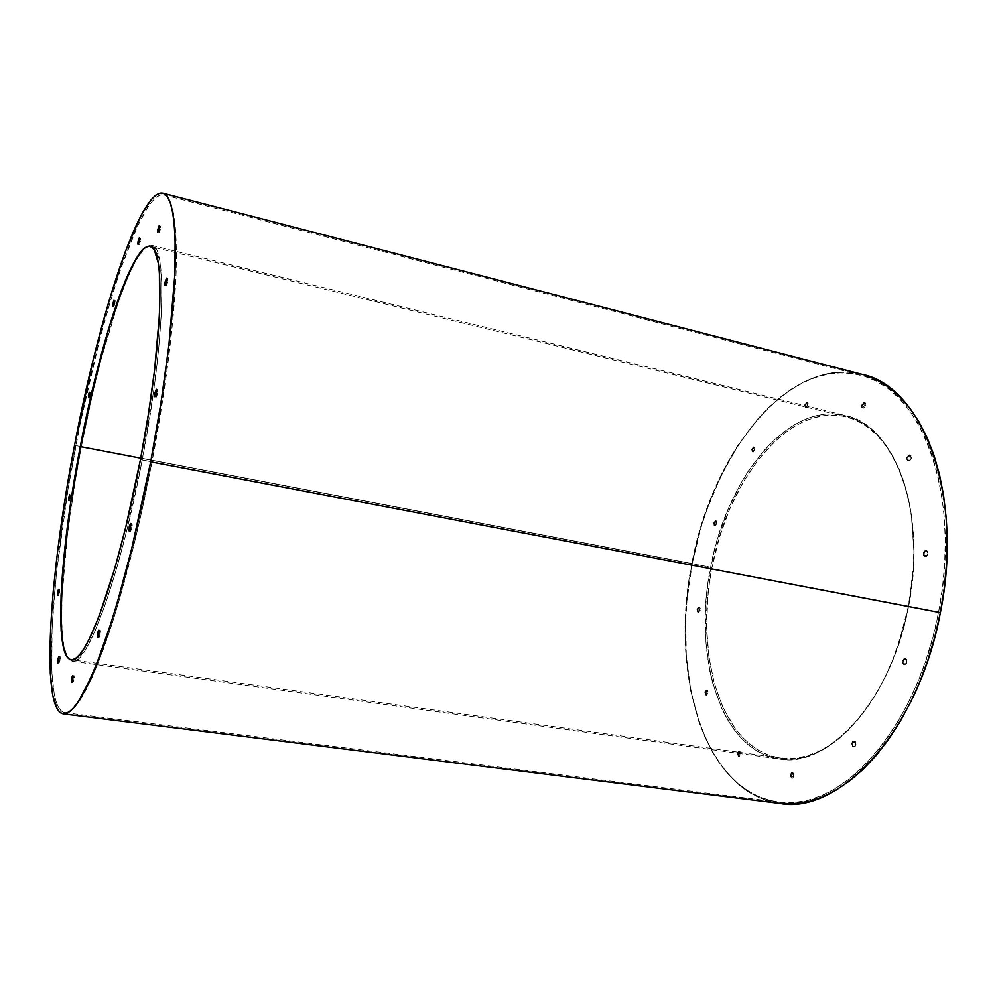 <?xml version="1.0" encoding="UTF-8"?>
<svg xmlns="http://www.w3.org/2000/svg" width="997" height="997" viewBox="0 0 997 997"><rect width="100%" height="100%" fill="white"/><g stroke="black" fill="none" stroke-linecap="round" stroke-linejoin="round"><path stroke-width="0.75" stroke-dasharray="4.99 3.74" d="M849.232 372.217L841.119 372.031L828.594 373.426L816.119 376.766L803.794 381.963L791.718 388.892L780.003 397.442L768.699 407.499L757.907 418.927L738.092 445.435L720.981 475.968L706.935 509.554L701.153 527.189L692.217 563.604L74.526 445.372L692.217 563.604C669.722 672.377 703.708 793.487 779.953 803.445M908.616 606.338C927.808 512.47 894.159 425.507 845.842 416.821C788.527 402.539 727.71 479.881 711.97 567.505L140.714 458.184L711.97 567.505C693.875 655.054 721.816 750.105 780.601 758.019C828.482 767.665 891.48 700.093 908.616 606.338L140.44 459.629L908.616 606.338L904.441 624.795L892.826 660.051L885.548 676.415L877.435 691.656L868.586 705.614L859.127 718.139L849.182 729.094L838.901 738.391L828.382 745.968L817.777 751.763L807.184 755.788L796.728 758.032L786.521 758.53L776.651 757.321L767.204 754.492L758.256 750.093L749.894 744.223L742.154 736.982L735.101 728.471L723.186 708.069L714.4 683.905L708.879 656.886L706.649 627.898L707.708 597.814L709.453 582.634L711.97 567.505L719.298 537.794L729.517 509.504L742.366 483.483L757.546 460.527L774.694 441.459L783.854 433.633L793.325 427.065L803.046 421.856L812.916 418.079L822.861 415.824L832.782 415.151L842.602 416.123L852.198 418.765L861.483 423.114L870.331 429.184L878.656 436.948L886.321 446.369L893.25 457.399L899.319 469.936L904.441 483.881L908.541 499.086L911.532 515.399L914.012 550.568L913.426 568.988L908.616 606.338M713.64 522.951L715.41 520.708L716.17 523.313L717.017 523.487L716.257 520.883L714.488 523.113L713.64 522.951L715.372 520.696L716.17 523.313L714.961 525.444L713.989 525.294L713.64 522.951L714.488 523.113L715.248 525.718L717.017 523.487L716.17 523.313L714.4 525.544L713.64 522.951M851.538 743.276L853.669 740.921L855.09 744.522L856.062 744.659L854.641 741.058L852.51 743.426L851.538 743.276L852.46 741.394L854.516 741.419L855.177 743.351L854.741 745.594L852.747 746.828L851.538 743.276L852.51 743.426L853.943 747.027L856.062 744.659L855.09 744.522L852.958 746.878L851.538 743.276M902.297 661.173L904.728 658.606L906.161 662.145L907.158 662.32L905.712 658.78L903.294 661.335L902.297 661.173L904.03 658.668L905.513 659.042L906.161 662.145L904.429 664.638L902.447 663.454L902.297 661.173L903.294 661.335L904.728 664.874L907.158 662.32L906.161 662.145L903.743 664.7L902.297 661.173M923.21 553.148L925.839 550.419L927.148 553.709L928.132 553.921L926.824 550.618L924.194 553.347L923.21 553.148L924.194 551.092L925.764 550.394L926.986 551.491L926.774 554.855L924.58 556.463L923.372 555.366L923.21 553.148L924.194 553.347L925.503 556.65L928.132 553.921L927.148 553.709L924.518 556.451L923.21 553.148M906.784 457.685L909.438 454.881L910.535 457.897L911.507 458.122L910.398 455.118L907.744 457.922L906.784 457.685L909.227 454.856L910.61 456.763L910.174 459.006L908.093 460.726L906.934 459.791L906.784 457.685L907.744 457.922L908.853 460.926L911.507 458.122L910.535 457.897L907.893 460.701L906.784 457.685M861.545 405.193L864.025 402.452L864.947 405.206L865.87 405.443L864.947 402.676L862.467 405.43L861.545 405.193L863.788 402.427L864.835 403.237L864.611 406.265L863.402 407.773L861.67 407.162L861.545 405.193L862.467 405.43L863.402 408.184L865.87 405.443L864.947 405.206L862.48 407.947L861.545 405.193M804.517 404.994L806.723 402.414L807.533 405.006L808.417 405.231L807.607 402.626L805.402 405.218L804.517 404.994L806.523 402.389L807.533 405.006L806.735 406.863L804.978 407.424L804.517 404.994L805.402 405.218L806.212 407.81L808.417 405.231L807.533 405.006L805.327 407.599L804.517 404.994M751.601 449.298L753.558 446.893L754.318 449.448L755.165 449.635L754.417 447.092L752.448 449.497L751.601 449.298L753.433 446.88L754.318 449.448L753.034 451.703L751.987 451.641L751.601 449.298L752.448 449.497L753.209 452.04L755.165 449.635L754.318 449.448L752.349 451.853L751.601 449.298M696.953 609.416L698.61 607.298L699.42 610.039L700.268 610.201L699.458 607.447L697.788 609.578L696.953 609.416L697.638 607.796L699.096 607.609L698.735 611.672L697.277 611.846L696.953 609.416L697.788 609.578L698.61 612.32L700.268 610.201L699.42 610.039L697.763 612.17L696.953 609.416M704.729 692.043L706.362 689.974L707.284 692.94L708.157 693.077L707.222 690.098L705.589 692.18L704.729 692.043L705.44 690.41L706.935 690.36L706.574 694.573L705.066 694.622L704.642 693.027L704.729 692.043L705.589 692.18L706.524 695.146L708.157 693.077L707.284 692.94L705.652 695.009L704.729 692.043M737.244 753.146L738.951 751.053L740.048 754.293L740.945 754.417L739.861 751.177L738.154 753.271L737.244 753.146L738.017 751.464L739.649 751.514L740.135 753.246L739.749 755.252L738.141 756.337L737.244 753.146L738.154 753.271L739.238 756.511L740.945 754.417L740.048 754.293L738.341 756.387L737.244 753.146M790.123 774.644L791.992 772.451L793.276 775.928L794.223 776.052L792.939 772.575L791.057 774.769L790.123 774.644L790.957 772.874L792.802 772.962L793.363 774.819L792.951 776.937L791.157 778.059L790.123 774.644L791.057 774.769L792.341 778.246L794.223 776.052L793.276 775.928L791.406 778.121L790.123 774.644M89.556 395.335L90.49 392.457L89.381 398.189L90.328 395.31L90.503 392.457L89.83 397.354L89.556 395.335M89.157 395.074L90.328 395.31L89.157 395.074M99.189 633.456L100.136 630.44L100.547 631.786L100.199 634.491L100.323 630.328L99.189 633.456L99.064 637.606L100.199 634.491L99.002 637.569L99.189 633.456M98.728 634.266L100.199 634.491L98.728 634.266M130.769 527.189L131.791 523.899L132.302 525.02L131.965 527.774L132.053 523.712L130.769 527.189L130.669 531.239L130.769 527.189M130.433 527.5L131.965 527.774L130.644 531.227L131.965 527.774L130.433 527.5M156.429 393.341L157.813 389.565L156.429 393.341L156.342 397.08L156.429 393.341M157.75 393.304L157.838 389.578L157.75 393.304L156.367 397.08L157.75 393.304L156.23 392.992L157.75 393.304M166.536 282.313L167.882 278.45L167.845 281.79L167.945 278.437L166.536 282.313L166.424 285.665L167.845 281.79L167.16 284.419L166.3 285.491L166.536 282.313M166.387 281.441L167.845 281.79L166.387 281.441M159.171 229.833L160.417 226.095L160.367 229.111L160.492 226.082L159.171 229.833L159.046 232.874L160.367 229.111L159.732 231.616L158.934 232.737L159.171 229.833M158.997 228.774L160.367 229.111L158.997 228.774M139.356 241.735L140.477 238.283L140.403 241.112L140.54 238.271L139.356 241.735L139.219 244.577L140.403 241.112L139.817 243.43L139.119 244.452L139.356 241.735M139.119 240.8L140.403 241.112L139.119 240.8M114.169 303.636L115.178 300.483L115.054 303.275L115.216 300.483L114.007 306.415L114.169 303.636M113.845 302.988L115.054 303.275L114.044 306.415L115.054 303.275L113.845 302.988M69.964 497.603L70.862 494.911L69.778 500.656L70.949 495.87L69.94 500.494L69.964 497.603M69.478 497.74L70.662 497.952L69.478 497.74M58.86 592.156L59.77 589.539L58.673 595.483L59.845 590.66L58.811 595.371L58.86 592.156M58.325 592.667L59.546 592.854L58.325 592.667M59.272 659.478L60.057 656.898L60.319 658.107L60.007 660.488L60.181 656.799L59.272 659.478L59.097 663.155L60.007 660.488L59.035 663.117L59.272 659.478M58.698 660.301L60.007 660.488L58.698 660.301M73.117 678.621L73.965 675.866L74.289 677.225L73.952 679.78L74.114 675.779L73.117 678.621L72.955 682.621L73.952 679.78L72.893 682.571L73.117 678.621M72.557 679.593L73.952 679.78L72.557 679.593M938.551 612.258C962.666 494.113 919.919 386.313 860.648 375.171C786.92 356.502 711.322 455.143 691.868 563.542L75.834 445.634C99.737 318.778 140.727 190.228 163.795 194.851C173.216 197.369 177.329 222.917 176.145 271.471C174.413 320.062 165.664 390.575 151.968 462.085L938.551 612.258L942.402 588.242L944.658 564.265L945.293 540.636L944.321 517.692L941.779 495.721L937.728 475.021L932.257 455.816L925.465 438.319L917.489 422.716L908.441 409.119L898.484 397.641L887.754 388.332L876.388 381.215L864.561 376.293L852.385 373.539L840.01 372.878L827.56 374.249L815.147 377.564L802.897 382.723L790.895 389.615L779.23 398.127L767.989 408.134L757.259 419.5L737.531 445.883L728.657 460.639L713.104 492.68L700.766 527.288L691.868 563.542L686.634 600.506L685.438 618.963L685.948 655.241L690.423 689.849L698.885 721.766L704.605 736.372L711.285 749.894L718.924 762.194L727.474 773.136L736.895 782.558L747.152 790.347L758.169 796.354L769.871 800.441L782.159 802.51L794.945 802.46L808.106 800.192L821.503 795.668L834.988 788.826L848.422 779.691L861.62 768.301L874.419 754.692L886.645 739.014L898.11 721.392L908.641 702.025L918.087 681.15L926.313 659.042L933.167 635.974L938.551 612.258L151.968 462.085L166.499 374.149L172.78 320.698L176.02 274.786L176.481 255.332L175.198 224.288L171.235 204.285L168.368 198.44L164.991 195.3L161.153 194.776L156.928 196.758L152.354 201.095L147.519 207.663L137.2 226.818L120.924 268.23L110.019 302.452L99.426 340.55L80.109 423.999L68.083 488.929L56.542 572.178L52.068 627.487L51.807 672.29L54.249 694.161L56.293 702.2L58.898 708.082L62.051 711.646L65.777 712.755L70.039 711.272L74.812 707.085L80.096 700.131L91.948 677.761L98.416 662.369L112.063 623.698L119.067 600.767L139.642 520.883L151.968 462.085C138.296 533.221 120.5 601.365 104.286 646.729C87.586 691.856 74.414 713.84 64.78 712.718C41.538 708.468 51.046 572.839 75.834 445.634L691.868 563.542C669.486 671.816 703.271 792.291 779.006 802.186C837.891 813.577 916.941 730.228 938.551 612.258M81.33 446.818L710.624 567.243C692.404 655.341 720.47 751.053 779.629 759.016C827.759 768.712 891.144 700.704 908.392 606.301L142.197 459.978C120.039 577.151 86.49 667.417 72.258 661.285L67.709 657.746C55.321 637.731 63.123 540.773 81.33 446.818C99.077 353.212 127.429 260.99 146.247 247.019L151.768 245.412C167.359 244.901 165.091 342.283 142.197 459.978L908.392 606.301C927.721 511.785 893.873 424.273 845.306 415.537C787.63 401.155 726.464 479.058 710.624 567.243L81.33 446.818L92.571 393.678L100.896 360.017L118.593 301.219L127.466 278.051L136.003 260.367L143.855 249.15L147.431 246.247L150.721 245.287L153.663 246.346L156.217 249.499L160.019 262.223L161.813 283.522L161.389 312.933L158.635 349.436L153.588 391.422L142.197 459.978L127.442 527.774L116.624 568.477L105.732 603.185L95.301 630.391L85.804 649.221L77.629 659.341L74.114 661.173L71.024 660.936L68.357 658.693L66.138 654.543L63.035 640.971L61.689 621.181L62.051 596.194L67.397 534.803L74.925 482.673L81.33 446.818M908.392 606.301L898.858 643.003L892.489 660.413L885.162 676.888L876.986 692.242L868.075 706.3L858.554 718.912L848.559 729.941L838.203 739.3L827.61 746.915L816.942 752.747L806.286 756.785L795.768 759.029L785.499 759.527L775.566 758.306L766.07 755.439L757.084 751.003L748.672 745.083L740.896 737.792L733.817 729.218L727.449 719.473L721.853 708.68L713.029 684.353L709.839 671.056L705.963 642.766L705.39 612.943L706.337 597.739L708.082 582.46L713.939 552.164L717.99 537.346L728.259 508.894L741.17 482.698L748.535 470.709L764.836 449.46L773.672 440.4L792.416 425.893L802.174 420.634L812.106 416.833L822.101 414.553L832.084 413.855L841.967 414.814L851.625 417.469L860.959 421.831L869.87 427.925L878.245 435.726L885.959 445.21L892.938 456.302L899.045 468.926L904.204 482.959L908.329 498.276L911.345 514.701L913.838 550.12L913.252 568.676L908.392 606.301M865.82 375.445L853.569 372.679M861.994 374.349C787.78 355.543 711.758 454.707 692.217 563.604L686.958 600.73L685.762 619.262L686.272 655.702L690.771 690.472L699.283 722.538L705.029 737.219L711.746 750.803L719.423 763.179L728.022 774.171L737.493 783.667L747.8 791.493L758.879 797.538L767.304 800.716M770.644 801.675L783.006 803.769M714.488 523.113L715.185 521.456L716.669 521.132L716.307 525.145L714.837 525.469L714.488 523.113M852.51 743.426L854.13 741.095L855.488 741.569L856.149 743.488L855.139 746.554L853.083 746.504L852.51 743.426M903.294 661.335L904.267 659.341L906.497 659.216L907.158 662.32L906.173 664.314L903.943 664.438L903.294 661.335M924.194 553.347L925.951 550.73L927.97 551.69L928.132 553.921L926.375 556.55L924.356 555.578L924.194 553.347M907.744 457.922L909.426 455.268L911.345 456.015L911.507 458.122L909.812 460.764L908.379 460.689L907.744 457.922M862.467 405.43L864.013 402.863L865.321 402.863L865.87 405.443L864.997 407.399L863.028 407.997L862.467 405.43M805.402 405.218L806.199 403.361L807.956 402.8L808.417 405.231L807.62 407.075L805.863 407.636L805.402 405.218M752.448 449.497L753.732 447.242L754.779 447.292L755.165 449.635L753.882 451.903L752.511 451.28L752.448 449.497M697.788 609.578L698.984 607.522L700.243 608.394L699.071 612.245L698.124 612.008L697.788 609.578M705.589 692.18L706.3 690.547L707.808 690.497L708.157 693.077L706.923 695.096L705.938 694.747L705.589 692.18M738.154 753.271L739.475 751.215L740.896 752.399L740.945 754.417L739.612 756.474L738.54 756.038L738.154 753.271M791.057 774.769L792.528 772.6L794.135 773.896L794.223 776.052L792.752 778.221L791.144 776.912L791.057 774.769M845.842 416.821L150.161 246.421M715.41 520.708L716.257 520.883M853.669 740.921L854.641 741.058M904.728 658.606L905.712 658.78M925.839 550.419L926.824 550.618M909.438 454.881L910.398 455.118M864.025 402.452L864.947 402.676M806.723 402.414L807.607 402.626M753.558 446.893L754.417 447.092M698.61 607.298L699.458 607.447M706.362 689.974L707.222 690.098M738.951 751.053L739.861 751.177M791.992 772.451L792.939 772.575M89.331 392.22L90.503 392.457M98.853 630.116L100.323 630.328M130.532 523.45L132.053 523.712M156.33 389.254L157.838 389.578M166.511 278.088L167.945 278.437M159.134 225.746L160.492 226.082M139.281 237.959L140.54 238.271M114.007 300.209L115.216 300.483M69.665 494.699L70.849 494.911M58.524 589.339L59.733 589.526M58.898 656.624L60.181 656.799M72.731 675.592L74.114 675.779M860.648 375.171L163.795 194.851M72.258 661.285L779.629 759.016M151.768 245.412L845.306 415.537M779.006 802.186L64.78 712.718M71.572 682.434L72.955 682.621M57.801 662.98L59.097 663.155M57.452 595.296L58.673 595.483M68.594 500.444L69.778 500.656M112.798 306.141L114.007 306.415M137.947 244.277L139.219 244.577M157.688 232.538L159.046 232.874M164.979 285.329L166.424 285.665M154.834 396.769L156.342 397.08M129.149 530.977L130.669 531.239M97.606 637.395L99.064 637.606M88.21 397.953L89.381 398.189M791.406 778.121L792.341 778.246M738.341 756.387L739.238 756.511M705.652 695.009L706.524 695.146M697.763 612.17L698.61 612.32M752.349 451.853L753.209 452.04M805.327 407.599L806.212 407.81M862.48 407.947L863.402 408.184M907.893 460.701L908.853 460.926M924.518 556.451L925.503 556.65M903.743 664.7L904.728 664.874M852.958 746.878L853.943 747.027M714.4 525.544L715.248 525.718M780.601 758.019L71.099 659.752"/><path stroke-width="1.5" d="M150.672 461.848C136.925 533.395 119.054 601.939 102.778 647.552C86.029 692.927 72.843 715.036 63.21 713.902C39.955 709.627 49.626 573.225 74.526 445.372L66.749 488.879L57.477 552.35L53.177 591.969L50.585 628.122L50.274 673.174L52.679 695.183L57.303 709.203L60.456 712.818L64.169 713.952L68.432 712.469L73.217 708.294L78.489 701.315L90.378 678.832L96.859 663.366L110.555 624.471L117.596 601.403L131.554 549.335L150.672 461.848L161.065 402.215L168.854 345.672L174.924 273.402L175.136 236.887L174.139 222.655L172.481 211.214L170.188 202.578L167.322 196.733L163.932 193.605L160.093 193.094L155.856 195.113L151.282 199.5L141.35 214.816L125.273 251.73L108.847 301.493L93.095 360.042L74.526 445.372C98.566 317.893 139.692 188.558 162.773 193.169C172.194 195.674 176.282 221.346 175.048 270.162C173.279 319.003 164.443 389.927 150.672 461.848L940.383 612.619L150.672 461.848M63.247 713.914L779.953 803.445C839.162 814.885 918.648 731.175 940.383 612.619L944.246 588.467L946.502 564.352L947.138 540.586L946.153 517.518L943.586 495.434L939.498 474.622L933.99 455.317L927.148 437.733L919.097 422.055L909.999 408.396L899.967 396.868L889.162 387.521L877.721 380.38L865.82 375.445M80.283 446.619C99.725 343.467 132.464 242.321 150.123 246.409C165.539 245.885 163.184 342.694 140.44 459.629C118.419 576.067 85.169 665.834 71.099 659.752C53.103 657.011 60.119 550.082 80.283 446.619L140.714 458.184L80.283 446.619L95.538 376.779L108.424 329.322L121.721 289.691L134.558 261.226L142.334 250.097L145.874 247.219L149.114 246.284L152.018 247.343L154.535 250.496L158.274 263.171L159.408 272.704L159.57 313.581L154.56 370.136L148.453 413.805L140.44 459.629L125.796 526.977L115.079 567.418L99.015 616.433L89.094 639.401L84.533 647.701L80.308 653.82L76.445 657.796L72.968 659.64L69.902 659.416L67.273 657.197L63.322 647.203L61.141 630.528L61.066 595.172L66.425 534.13L71.123 499.908L80.283 446.619M88.384 395.099L89.331 392.22L88.646 397.105L88.384 395.099M97.718 633.245L98.853 630.116L97.594 637.395L97.718 633.245L98.865 633.407L97.718 633.245L98.018 631.899L98.666 630.229L99.064 631.562L97.768 637.282L97.718 633.245M129.236 526.927L130.532 523.45L130.433 527.5L129.149 530.977L129.236 526.927L130.495 527.139L129.236 526.927L129.56 525.506L130.557 523.45L130.769 524.758L129.398 530.803L129.236 526.927M154.921 393.03L156.33 389.254L156.23 392.992L154.834 396.769L154.921 393.03L156.18 393.292L154.921 393.03L156.492 389.528L155.532 395.659L154.66 396.482L154.921 393.03M165.078 281.977L166.499 278.088L164.979 285.329L165.078 281.977L166.225 282.251L165.078 281.977L166.624 278.263L165.701 284.07L164.841 285.142L165.078 281.977M157.813 229.497L159.134 225.746L158.997 228.774L157.676 232.525L157.813 229.497L158.797 229.746L157.813 229.497L159.233 225.87L158.373 231.279L157.576 232.388L157.813 229.497M138.084 241.424L139.268 237.959L137.935 244.265L138.084 241.424L138.944 241.635L138.084 241.424L139.356 238.084L138.546 243.118L137.848 244.14L138.084 241.424M112.96 303.35L114.007 300.209L113.309 305.144L112.711 305.979L112.96 303.35M68.781 497.403L69.665 494.699L68.594 500.444L69.765 495.659L68.756 500.282L68.781 497.403M57.639 591.969L58.511 589.339L57.452 595.296L58.624 590.461L57.589 595.184L57.639 591.969M57.988 659.304L58.885 656.624L57.801 662.98L57.988 659.304L58.848 659.416L57.988 659.304L58.237 658.145L58.761 656.711L59.022 657.933L57.926 662.893L57.988 659.304M71.734 678.434L72.719 675.592L71.572 682.434L71.734 678.434L72.731 678.571L71.734 678.434L72.008 677.2L72.582 675.679L72.893 677.038L71.709 682.359L71.734 678.434M853.569 372.679L849.232 372.217M767.304 800.716L770.644 801.675M783.006 803.769L795.868 803.732L809.103 801.476L822.587 796.927L836.159 790.085L849.681 780.913L862.966 769.46L875.84 755.801L888.14 740.036L899.668 722.327L910.273 702.873L919.795 681.886L928.057 659.653L934.962 636.447L940.383 612.619C964.61 493.876 921.577 385.565 861.994 374.349L162.81 193.169"/></g></svg>

